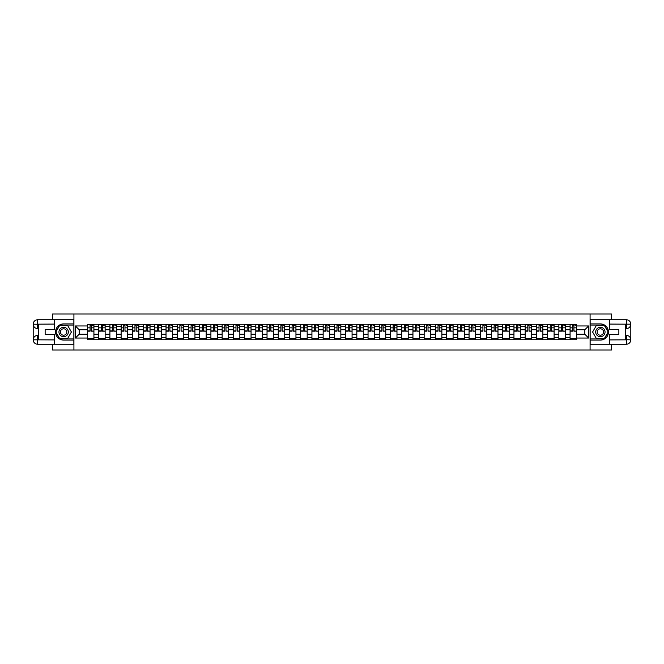 <?xml version="1.0" encoding="UTF-8"?>
<svg xmlns="http://www.w3.org/2000/svg" width="664" height="664" viewBox="0 0 664 664"><rect width="100%" height="100%" fill="white"/><g stroke="black" fill="none" stroke-linecap="round" stroke-linejoin="round"><path stroke-width="1" d="M52.481 344.234L52.481 349.986L611.519 349.986L611.519 344.234M611.519 319.766L611.519 314.014L52.481 314.014L52.481 319.766M98.67 339.736L98.67 326.464L93.923 326.464L93.923 339.736M93.923 326.464L93.923 324.264M98.67 326.464L98.67 324.264M105.144 324.264L105.144 339.736M109.9 339.736L109.9 324.264M116.374 324.264L116.374 339.736M121.122 339.736L121.122 324.264M127.596 324.264L127.596 339.736M132.343 339.736L132.343 324.264M138.817 324.264L138.817 339.736M143.565 339.736L143.565 324.264M150.047 324.264L150.047 339.736M154.795 339.736L154.795 324.264M161.269 324.264L161.269 339.736M166.017 339.736L166.017 324.264M172.491 324.264L172.491 339.736M177.238 339.736L177.238 324.264M183.712 324.264L183.712 339.736M188.46 339.736L188.46 324.264M194.942 324.264L194.942 339.736M199.69 339.736L199.69 324.264M206.164 324.264L206.164 339.736M210.911 339.736L210.911 324.264M217.385 324.264L217.385 339.736M222.133 339.736L222.133 324.264M228.607 324.264L228.607 339.736M233.363 339.736L233.363 324.264M239.837 324.264L239.837 339.736M244.584 339.736L244.584 324.264M251.058 324.264L251.058 339.736M255.806 339.736L255.806 324.264M262.28 324.264L262.28 339.736M267.028 339.736L267.028 324.264M273.51 324.264L273.51 339.736M278.257 339.736L278.257 324.264M284.731 324.264L284.731 339.736M289.479 339.736L289.479 324.264M295.953 324.264L295.953 339.736M300.701 339.736L300.701 324.264M307.175 324.264L307.175 339.736M311.931 339.736L311.931 324.264M318.405 324.264L318.405 339.736M323.152 339.736L323.152 324.264M329.626 324.264L329.626 339.736M334.374 339.736L334.374 324.264M340.848 324.264L340.848 339.736M345.595 339.736L345.595 324.264M352.069 324.264L352.069 339.736M356.825 339.736L356.825 324.264M363.299 324.264L363.299 339.736M368.047 339.736L368.047 324.264M374.521 324.264L374.521 339.736M379.268 339.736L379.268 324.264M385.743 324.264L385.743 339.736M390.49 339.736L390.49 324.264M396.972 324.264L396.972 339.736M401.72 339.736L401.72 324.264M408.194 324.264L408.194 339.736M412.942 339.736L412.942 324.264M419.416 324.264L419.416 339.736M424.163 339.736L424.163 324.264M430.637 324.264L430.637 339.736M435.393 339.736L435.393 324.264M441.867 324.264L441.867 339.736M446.615 339.736L446.615 324.264M453.089 324.264L453.089 339.736M457.836 339.736L457.836 324.264M464.31 324.264L464.31 339.736M469.058 339.736L469.058 324.264M475.54 324.264L475.54 339.736M480.288 339.736L480.288 324.264M486.762 324.264L486.762 339.736M491.509 339.736L491.509 324.264M497.983 324.264L497.983 339.736M502.731 339.736L502.731 324.264M509.205 324.264L509.205 339.736M513.953 339.736L513.953 324.264M520.435 324.264L520.435 339.736M525.183 339.736L525.183 324.264M531.656 324.264L531.656 339.736M536.404 339.736L536.404 324.264M542.878 324.264L542.878 339.736M547.626 339.736L547.626 324.264M554.1 324.264L554.1 339.736M558.856 339.736L558.856 324.264M565.33 324.264L565.33 339.736M570.077 339.736L570.077 324.264M570.077 334.233L565.33 334.233M558.856 334.233L554.1 334.233M547.626 334.233L542.878 334.233M536.404 334.233L531.656 334.233M525.183 334.233L520.435 334.233M513.953 334.233L509.205 334.233M502.731 334.233L497.983 334.233M491.509 334.233L486.762 334.233M480.288 334.233L475.54 334.233M469.058 334.233L464.31 334.233M457.836 334.233L453.089 334.233M446.615 334.233L441.867 334.233M435.393 334.233L430.637 334.233M424.163 334.233L419.416 334.233M412.942 334.233L408.194 334.233M401.72 334.233L396.972 334.233M390.49 334.233L385.743 334.233M379.268 334.233L374.521 334.233M368.047 334.233L363.299 334.233M356.825 334.233L352.069 334.233M345.595 334.233L340.848 334.233M334.374 334.233L329.626 334.233M323.152 334.233L318.405 334.233M311.931 334.233L307.175 334.233M300.701 334.233L295.953 334.233M289.479 334.233L284.731 334.233M278.257 334.233L273.51 334.233M267.028 334.233L262.28 334.233M255.806 334.233L251.058 334.233M244.584 334.233L239.837 334.233M233.363 334.233L228.607 334.233M222.133 334.233L217.385 334.233M210.911 334.233L206.164 334.233M199.69 334.233L194.942 334.233M188.46 334.233L183.712 334.233M177.238 334.233L172.491 334.233M166.017 334.233L161.269 334.233M154.795 334.233L150.047 334.233M143.565 334.233L138.817 334.233M132.343 334.233L127.596 334.233M121.122 334.233L116.374 334.233M109.9 334.233L105.144 334.233M98.67 334.233L93.923 334.233M570.077 329.767L565.33 329.767M558.856 329.767L554.1 329.767M547.626 329.767L542.878 329.767M536.404 329.767L531.656 329.767M525.183 329.767L520.435 329.767M513.953 329.767L509.205 329.767M502.731 329.767L497.983 329.767M491.509 329.767L486.762 329.767M480.288 329.767L475.54 329.767M469.058 329.767L464.31 329.767M457.836 329.767L453.089 329.767M446.615 329.767L441.867 329.767M435.393 329.767L430.637 329.767M424.163 329.767L419.416 329.767M412.942 329.767L408.194 329.767M401.72 329.767L396.972 329.767M390.49 329.767L385.743 329.767M379.268 329.767L374.521 329.767M368.047 329.767L363.299 329.767M356.825 329.767L352.069 329.767M345.595 329.767L340.848 329.767M334.374 329.767L329.626 329.767M323.152 329.767L318.405 329.767M311.931 329.767L307.175 329.767M300.701 329.767L295.953 329.767M289.479 329.767L284.731 329.767M278.257 329.767L273.51 329.767M267.028 329.767L262.28 329.767M255.806 329.767L251.058 329.767M244.584 329.767L239.837 329.767M233.363 329.767L228.607 329.767M222.133 329.767L217.385 329.767M210.911 329.767L206.164 329.767M199.69 329.767L194.942 329.767M188.46 329.767L183.712 329.767M177.238 329.767L172.491 329.767M166.017 329.767L161.269 329.767M154.795 329.767L150.047 329.767M143.565 329.767L138.817 329.767M132.343 329.767L127.596 329.767M121.122 329.767L116.374 329.767M109.9 329.767L105.144 329.767M98.67 329.767L93.923 329.767M79.174 334.233L87.449 334.233L87.449 329.767L79.174 329.767L79.174 334.233L75.364 338.042L75.364 325.958L87.449 325.958L87.449 329.767M576.551 329.767L576.551 334.233L584.826 334.233L584.826 329.767L576.551 329.767L576.551 324.264L87.449 324.264L87.449 325.958M576.551 325.958L588.636 325.958L588.636 338.042L576.551 338.042L576.551 334.233M87.449 334.233L87.449 339.736L576.551 339.736L576.551 338.042M87.449 338.042L75.364 338.042M590.08 349.986L590.08 314.014M73.92 349.986L73.92 314.014M93.923 338.657L87.449 338.657M90.072 325.343L91.3 325.343M105.144 338.657L98.67 338.657M101.301 325.343L102.522 325.343M116.374 338.657L109.9 338.657M112.523 325.343L113.743 325.343M127.596 338.657L121.122 338.657M123.745 325.343L124.973 325.343M138.817 338.657L132.343 338.657M134.966 325.343L136.195 325.343M150.047 338.657L143.565 338.657M146.196 325.343L147.416 325.343M161.269 338.657L154.795 338.657M157.418 325.343L158.638 325.343M172.491 338.657L166.017 338.657M168.639 325.343L169.868 325.343M183.712 338.657L177.238 338.657M179.869 325.343L181.089 325.343M194.942 338.657L188.46 338.657M191.091 325.343L192.311 325.343M206.164 338.657L199.69 338.657M202.312 325.343L203.541 325.343M217.385 338.657L210.911 338.657M213.534 325.343L214.762 325.343M228.607 338.657L222.133 338.657M224.764 325.343L225.984 325.343M239.837 338.657L233.363 338.657M235.986 325.343L237.206 325.343M251.058 338.657L244.584 338.657M247.207 325.343L248.436 325.343M262.28 338.657L255.806 338.657M258.437 325.343L259.657 325.343M273.51 338.657L267.028 338.657M269.659 325.343L270.879 325.343M284.731 338.657L278.257 338.657M280.88 325.343L282.1 325.343M295.953 338.657L289.479 338.657M292.102 325.343L293.33 325.343M307.175 338.657L300.701 338.657M303.332 325.343L304.552 325.343M318.405 338.657L311.931 338.657M314.553 325.343L315.773 325.343M329.626 338.657L323.152 338.657M325.775 325.343L327.003 325.343M340.848 338.657L334.374 338.657M336.997 325.343L338.225 325.343M352.069 338.657L345.595 338.657M348.226 325.343L349.447 325.343M363.299 338.657L356.825 338.657M359.448 325.343L360.668 325.343M374.521 338.657L368.047 338.657M370.67 325.343L371.898 325.343M385.743 338.657L379.268 338.657M381.9 325.343L383.12 325.343M396.972 338.657L390.49 338.657M393.121 325.343L394.341 325.343M408.194 338.657L401.72 338.657M404.343 325.343L405.563 325.343M419.416 338.657L412.942 338.657M415.564 325.343L416.793 325.343M430.637 338.657L424.163 338.657M426.794 325.343L428.014 325.343M441.867 338.657L435.393 338.657M438.016 325.343L439.236 325.343M453.089 338.657L446.615 338.657M449.237 325.343L450.466 325.343M464.31 338.657L457.836 338.657M460.459 325.343L461.688 325.343M475.54 338.657L469.058 338.657M471.689 325.343L472.909 325.343M486.762 338.657L480.288 338.657M482.911 325.343L484.131 325.343M497.983 338.657L491.509 338.657M494.132 325.343L495.361 325.343M509.205 338.657L502.731 338.657M505.362 325.343L506.582 325.343M520.435 338.657L513.953 338.657M516.584 325.343L517.804 325.343M531.656 338.657L525.183 338.657M527.805 325.343L529.034 325.343M542.878 338.657L536.404 338.657M539.027 325.343L540.255 325.343M554.1 338.657L547.626 338.657M550.257 325.343L551.477 325.343M565.33 338.657L558.856 338.657M561.478 325.343L562.698 325.343M576.551 338.657L570.077 338.657M572.7 325.343L573.928 325.343M75.364 325.958L79.174 329.767M584.826 334.233L588.636 338.042M584.826 329.767L588.636 325.958M91.3 330.921L93.89 331.17L91.3 331.17L91.3 324.339L93.89 324.339L92.445 324.339M93.89 330.921L93.89 324.339M90.072 325.277L91.3 325.277M92.445 325.277L92.952 325.277M88.926 324.339L87.482 324.339L87.482 331.17L90.072 331.17L90.072 324.339L89.034 324.339M87.482 324.339L92.337 324.339M102.522 330.921L105.111 331.17L102.522 331.17L102.522 324.339L105.111 324.339L103.675 324.339M105.111 330.921L105.111 324.339M101.301 325.277L102.522 325.277M103.675 325.277L104.173 325.277M100.148 324.339L98.712 324.339L98.712 331.17L101.301 331.17L101.301 324.339L100.256 324.339M98.712 324.339L103.567 324.339M113.743 330.921L116.333 331.17L113.743 331.17L113.743 324.339L116.333 324.339L114.897 324.339M116.333 330.921L116.333 324.339M112.523 325.277L113.743 325.277M114.897 325.277L115.403 325.277M114.789 324.339L109.933 324.339L109.933 331.17L112.523 331.17L112.523 324.339L111.477 324.339M38.595 328.58L37.624 328.58A4.424 4.424 0 0 1 33.2 324.19A4.424 4.424 0 0 1 37.624 319.766L73.853 319.766L73.853 323.907L63.636 323.907A8.092 8.092 0 0 0 55.544 332A8.092 8.092 0 0 0 63.636 340.092L73.853 340.092L73.853 344.234L37.624 344.234A4.424 4.424 0 0 1 33.2 339.81A4.424 4.424 0 0 1 37.624 335.42L38.595 335.42M73.853 340.092L73.853 323.907M54.423 319.766L54.423 329.444L45.144 329.444L45.144 334.556L54.423 334.556L54.423 344.234M37.624 328.58A4.424 4.424 0 0 1 33.2 324.19L37.624 324.264L37.624 328.58A4.424 4.424 0 0 1 33.2 324.19L33.2 339.81L54.423 339.918M37.624 339.918L37.624 344.234A4.424 4.424 0 0 1 33.2 339.81A4.424 4.424 0 0 1 37.624 335.42L37.624 339.736L38.595 339.736L38.595 324.264L37.624 324.264M73.853 325.053L59.627 325.053L55.618 332L59.627 338.947L73.853 338.947M625.405 335.42L626.376 335.42A4.424 4.424 0 0 1 630.8 339.81A4.424 4.424 0 0 1 626.376 344.234L590.147 344.234L590.147 340.092L600.364 340.092A8.092 8.092 0 0 0 608.456 332A8.092 8.092 0 0 0 600.364 323.907L590.147 323.907L590.147 319.766L626.376 319.766A4.424 4.424 0 0 1 630.8 324.19A4.424 4.424 0 0 1 626.376 328.58L625.405 328.58M590.147 323.907L590.147 340.092M609.577 344.234L609.577 334.556L618.856 334.556L618.856 329.444L609.577 329.444L609.577 319.766M626.376 335.42A4.424 4.424 0 0 1 630.8 339.81L626.376 339.736L626.376 335.42A4.424 4.424 0 0 1 630.8 339.81L630.8 324.19L609.577 324.082M626.376 324.082L626.376 319.766A4.424 4.424 0 0 1 630.8 324.19A4.424 4.424 0 0 1 626.376 328.58L626.376 324.264L625.405 324.264L625.405 339.736L626.376 339.736M590.147 338.947L604.373 338.947L608.382 332L604.373 325.053L590.147 325.053M58.955 332A4.673 4.673 0 0 0 63.636 336.673A4.673 4.673 0 0 0 68.309 332A4.673 4.673 0 0 0 63.636 327.327A4.673 4.673 0 0 0 58.955 332M60.432 332A3.204 3.204 0 0 0 63.636 335.204A3.204 3.204 0 0 0 66.832 332A3.204 3.204 0 0 0 63.636 328.796A3.204 3.204 0 0 0 60.432 332M67.52 325.277L71.405 332L67.52 338.723L59.752 338.723L55.867 332L59.752 325.277L67.52 325.277M595.691 332A4.673 4.673 0 0 0 600.364 336.673A4.673 4.673 0 0 0 605.045 332A4.673 4.673 0 0 0 600.364 327.327A4.673 4.673 0 0 0 595.691 332M597.168 332A3.204 3.204 0 0 0 600.364 335.204A3.204 3.204 0 0 0 603.568 332A3.204 3.204 0 0 0 600.364 328.796A3.204 3.204 0 0 0 597.168 332M604.248 325.277L608.133 332L604.248 338.723L596.479 338.723L592.595 332L596.479 325.277L604.248 325.277M124.973 330.921L127.563 331.17L124.973 331.17L124.973 324.339L127.563 324.339L126.118 324.339M127.563 330.921L127.563 324.339M123.745 325.277L124.973 325.277M126.118 325.277L126.625 325.277M122.599 324.339L121.155 324.339L121.155 331.17L123.745 331.17L123.745 324.339L122.707 324.339M121.155 324.339L126.011 324.339M136.195 330.921L138.784 331.17L136.195 331.17L136.195 324.339L138.784 324.339L137.348 324.339M138.784 330.921L138.784 324.339M134.966 325.277L136.195 325.277M137.348 325.277L137.846 325.277M133.821 324.339L132.377 324.339L132.377 331.17L134.966 331.17L134.966 324.339L133.929 324.339M132.377 324.339L137.24 324.339M147.416 330.921L150.006 331.17L147.416 331.17L147.416 324.339L150.006 324.339L148.57 324.339M150.006 330.921L150.006 324.339M146.196 325.277L147.416 325.277M148.57 325.277L149.076 325.277M145.042 324.339L143.607 324.339L143.607 331.17L146.196 331.17L146.196 324.339L145.15 324.339M143.607 324.339L148.462 324.339M158.638 330.921L161.227 331.17L158.638 331.17L158.638 324.339L161.227 324.339L159.792 324.339M161.227 330.921L161.227 324.339M157.418 325.277L158.638 325.277M159.792 325.277L160.298 325.277M156.264 324.339L154.828 324.339L154.828 331.17L157.418 331.17L157.418 324.339L156.372 324.339M154.828 324.339L159.684 324.339M169.868 330.921L172.457 331.17L169.868 331.17L169.868 324.339L172.457 324.339L171.013 324.339M172.457 330.921L172.457 324.339M168.639 325.277L169.868 325.277M171.013 325.277L171.519 325.277M167.494 324.339L166.05 324.339L166.05 331.17L168.639 331.17L168.639 324.339L167.602 324.339M166.05 324.339L170.905 324.339M181.089 330.921L183.679 331.17L181.089 331.17L181.089 324.339L183.679 324.339L182.243 324.339M183.679 330.921L183.679 324.339M179.869 325.277L181.089 325.277M182.243 325.277L182.741 325.277M182.135 324.339L177.28 324.339L177.28 331.17L179.869 331.17L179.869 324.339L178.823 324.339M192.311 330.921L194.901 331.17L192.311 331.17L192.311 324.339L194.901 324.339L193.465 324.339M194.901 330.921L194.901 324.339M191.091 325.277L192.311 325.277M193.465 325.277L193.971 325.277M193.357 324.339L188.501 324.339L188.501 331.17L191.091 331.17L191.091 324.339L190.045 324.339M203.541 330.921L206.13 331.17L203.541 331.17L203.541 324.339L206.13 324.339L204.686 324.339M206.13 330.921L206.13 324.339M202.312 325.277L203.541 325.277M204.686 325.277L205.193 325.277M201.159 324.339L199.723 324.339L199.723 331.17L202.312 331.17L202.312 324.339L201.267 324.339M199.723 324.339L204.578 324.339M214.762 330.921L217.352 331.17L214.762 331.17L214.762 324.339L217.352 324.339L215.908 324.339M217.352 330.921L217.352 324.339M213.534 325.277L214.762 325.277M215.908 325.277L216.414 325.277M212.389 324.339L210.945 324.339L210.945 331.17L213.534 331.17L213.534 324.339L212.497 324.339M210.945 324.339L215.8 324.339M225.984 330.921L228.574 331.17L225.984 331.17L225.984 324.339L228.574 324.339L227.138 324.339M228.574 330.921L228.574 324.339M224.764 325.277L225.984 325.277M227.138 325.277L227.636 325.277M223.61 324.339L222.174 324.339L222.174 331.17L224.764 331.17L224.764 324.339L223.718 324.339M222.174 324.339L227.03 324.339M237.206 330.921L239.795 331.17L237.206 331.17L237.206 324.339L239.795 324.339L238.359 324.339M239.795 330.921L239.795 324.339M235.986 325.277L237.206 325.277M238.359 325.277L238.866 325.277M234.832 324.339L233.396 324.339L233.396 331.17L235.986 331.17L235.986 324.339L234.94 324.339M233.396 324.339L238.251 324.339M248.436 330.921L251.025 331.17L248.436 331.17L248.436 324.339L251.025 324.339L249.581 324.339M251.025 330.921L251.025 324.339M247.207 325.277L248.436 325.277M249.581 325.277L250.087 325.277M249.473 324.339L244.618 324.339L244.618 331.17L247.207 331.17L247.207 324.339L246.17 324.339M259.657 330.921L262.247 331.17L259.657 331.17L259.657 324.339L262.247 324.339L260.811 324.339M262.247 330.921L262.247 324.339M258.437 325.277L259.657 325.277M260.811 325.277L261.309 325.277M257.283 324.339L255.839 324.339L255.839 331.17L258.437 331.17L258.437 324.339L257.391 324.339M255.839 324.339L260.703 324.339M270.879 330.921L273.468 331.17L270.879 331.17L270.879 324.339L273.468 324.339L272.032 324.339M273.468 330.921L273.468 324.339M269.659 325.277L270.879 325.277M272.032 325.277L272.539 325.277M271.925 324.339L267.069 324.339L267.069 331.17L269.659 331.17L269.659 324.339L268.613 324.339M282.1 330.921L284.698 331.17L282.1 331.17L282.1 324.339L284.698 324.339L283.254 324.339M284.698 330.921L284.698 324.339M280.88 325.277L282.1 325.277M283.254 325.277L283.76 325.277M279.727 324.339L278.291 324.339L278.291 331.17L280.88 331.17L280.88 324.339L279.834 324.339M278.291 324.339L283.146 324.339M293.33 330.921L295.92 331.17L293.33 331.17L293.33 324.339L295.92 324.339L294.476 324.339M295.92 330.921L295.92 324.339M292.102 325.277L293.33 325.277M294.476 325.277L294.982 325.277M290.957 324.339L289.512 324.339L289.512 331.17L292.102 331.17L292.102 324.339L291.064 324.339M289.512 324.339L294.368 324.339M304.552 330.921L307.142 331.17L304.552 331.17L304.552 324.339L307.142 324.339L305.706 324.339M307.142 330.921L307.142 324.339M303.332 325.277L304.552 325.277M305.706 325.277L306.204 325.277M305.598 324.339L300.742 324.339L300.742 331.17L303.332 331.17L303.332 324.339L302.286 324.339M315.773 330.921L318.363 331.17L315.773 331.17L315.773 324.339L318.363 324.339L316.927 324.339M318.363 330.921L318.363 324.339M314.553 325.277L315.773 325.277M316.927 325.277L317.433 325.277M313.4 324.339L311.964 324.339L311.964 331.17L314.553 331.17L314.553 324.339L313.508 324.339M311.964 324.339L316.819 324.339M327.003 330.921L329.593 331.17L327.003 331.17L327.003 324.339L329.593 324.339L328.149 324.339M329.593 330.921L329.593 324.339M325.775 325.277L327.003 325.277M328.149 325.277L328.655 325.277M324.621 324.339L323.185 324.339L323.185 331.17L325.775 331.17L325.775 324.339L324.729 324.339M323.185 324.339L328.041 324.339M338.225 330.921L340.815 331.17L338.225 331.17L338.225 324.339L340.815 324.339L339.379 324.339M340.815 330.921L340.815 324.339M336.997 325.277L338.225 325.277M339.379 325.277L339.877 325.277M335.851 324.339L334.407 324.339L334.407 331.17L336.997 331.17L336.997 324.339L335.959 324.339M334.407 324.339L339.271 324.339M349.447 330.921L352.036 331.17L349.447 331.17L349.447 324.339L352.036 324.339L350.6 324.339M352.036 330.921L352.036 324.339M348.226 325.277L349.447 325.277M350.6 325.277L351.098 325.277M347.073 324.339L345.637 324.339L345.637 331.17L348.226 331.17L348.226 324.339L347.181 324.339M345.637 324.339L350.492 324.339M360.668 330.921L363.258 331.17L360.668 331.17L360.668 324.339L363.258 324.339L361.822 324.339M363.258 330.921L363.258 324.339M359.448 325.277L360.668 325.277M361.822 325.277L362.328 325.277M361.714 324.339L356.858 324.339L356.858 331.17L359.448 331.17L359.448 324.339L358.402 324.339M371.898 330.921L374.488 331.17L371.898 331.17L371.898 324.339L374.488 324.339L373.043 324.339M374.488 330.921L374.488 324.339M370.67 325.277L371.898 325.277M373.043 325.277L373.55 325.277M369.524 324.339L368.08 324.339L368.08 331.17L370.67 331.17L370.67 324.339L369.632 324.339M368.08 324.339L372.936 324.339M383.12 330.921L385.709 331.17L383.12 331.17L383.12 324.339L385.709 324.339L384.273 324.339M385.709 330.921L385.709 324.339M381.9 325.277L383.12 325.277M384.273 325.277L384.771 325.277M380.746 324.339L379.302 324.339L379.302 331.17L381.9 331.17L381.9 324.339L380.854 324.339M379.302 324.339L384.166 324.339M394.341 330.921L396.931 331.17L394.341 331.17L394.341 324.339L396.931 324.339L395.495 324.339M396.931 330.921L396.931 324.339M393.121 325.277L394.341 325.277M395.495 325.277L396.001 325.277M395.387 324.339L390.532 324.339L390.532 331.17L393.121 331.17L393.121 324.339L392.075 324.339M405.563 330.921L408.161 331.17L405.563 331.17L405.563 324.339L408.161 324.339L406.717 324.339M408.161 330.921L408.161 324.339M404.343 325.277L405.563 325.277M406.717 325.277L407.223 325.277M403.189 324.339L401.753 324.339L401.753 331.17L404.343 331.17L404.343 324.339L403.297 324.339M401.753 324.339L406.609 324.339M416.793 330.921L419.382 331.17L416.793 331.17L416.793 324.339L419.382 324.339L417.938 324.339M419.382 330.921L419.382 324.339M415.564 325.277L416.793 325.277M417.938 325.277L418.444 325.277M414.419 324.339L412.975 324.339L412.975 331.17L415.564 331.17L415.564 324.339L414.527 324.339M412.975 324.339L417.83 324.339M428.014 330.921L430.604 331.17L428.014 331.17L428.014 324.339L430.604 324.339L429.168 324.339M430.604 330.921L430.604 324.339M426.794 325.277L428.014 325.277M429.168 325.277L429.666 325.277M425.641 324.339L424.205 324.339L424.205 331.17L426.794 331.17L426.794 324.339L425.749 324.339M424.205 324.339L429.06 324.339M439.236 330.921L441.826 331.17L439.236 331.17L439.236 324.339L441.826 324.339L440.39 324.339M441.826 330.921L441.826 324.339M438.016 325.277L439.236 325.277M440.39 325.277L440.896 325.277M436.862 324.339L435.426 324.339L435.426 331.17L438.016 331.17L438.016 324.339L436.97 324.339M435.426 324.339L440.282 324.339M450.466 330.921L453.055 331.17L450.466 331.17L450.466 324.339L453.055 324.339L451.611 324.339M453.055 330.921L453.055 324.339M449.237 325.277L450.466 325.277M451.611 325.277L452.118 325.277M451.503 324.339L446.648 324.339L446.648 331.17L449.237 331.17L449.237 324.339L448.2 324.339M461.688 330.921L464.277 331.17L461.688 331.17L461.688 324.339L464.277 324.339L462.841 324.339M464.277 330.921L464.277 324.339M460.459 325.277L461.688 325.277M462.841 325.277L463.339 325.277M462.733 324.339L457.869 324.339L457.869 331.17L460.459 331.17L460.459 324.339L459.422 324.339M472.909 330.921L475.499 331.17L472.909 331.17L472.909 324.339L475.499 324.339L474.063 324.339M475.499 330.921L475.499 324.339M471.689 325.277L472.909 325.277M474.063 325.277L474.561 325.277M470.535 324.339L469.099 324.339L469.099 331.17L471.689 331.17L471.689 324.339L470.643 324.339M469.099 324.339L473.955 324.339M484.131 330.921L486.72 331.17L484.131 331.17L484.131 324.339L486.72 324.339L485.284 324.339M486.72 330.921L486.72 324.339M482.911 325.277L484.131 325.277M485.284 325.277L485.791 325.277M481.757 324.339L480.321 324.339L480.321 331.17L482.911 331.17L482.911 324.339L481.865 324.339M480.321 324.339L485.176 324.339M495.361 330.921L497.95 331.17L495.361 331.17L495.361 324.339L497.95 324.339L496.506 324.339M497.95 330.921L497.95 324.339M494.132 325.277L495.361 325.277M496.506 325.277L497.012 325.277M492.987 324.339L491.543 324.339L491.543 331.17L494.132 331.17L494.132 324.339L493.095 324.339M491.543 324.339L496.398 324.339M506.582 330.921L509.172 331.17L506.582 331.17L506.582 324.339L509.172 324.339L507.736 324.339M509.172 330.921L509.172 324.339M505.362 325.277L506.582 325.277M507.736 325.277L508.234 325.277M504.208 324.339L502.772 324.339L502.772 331.17L505.362 331.17L505.362 324.339L504.316 324.339M502.772 324.339L507.628 324.339M517.804 330.921L520.393 331.17L517.804 331.17L517.804 324.339L520.393 324.339L518.957 324.339M520.393 330.921L520.393 324.339M516.584 325.277L517.804 325.277M518.957 325.277L519.464 325.277M518.85 324.339L513.994 324.339L513.994 331.17L516.584 331.17L516.584 324.339L515.538 324.339M529.034 330.921L531.623 331.17L529.034 331.17L529.034 324.339L531.623 324.339L530.179 324.339M531.623 330.921L531.623 324.339M527.805 325.277L529.034 325.277M530.179 325.277L530.685 325.277M530.071 324.339L525.216 324.339L525.216 331.17L527.805 331.17L527.805 324.339L526.76 324.339M540.255 330.921L542.845 331.17L540.255 331.17L540.255 324.339L542.845 324.339L541.401 324.339M542.845 330.921L542.845 324.339M539.027 325.277L540.255 325.277M541.401 325.277L541.907 325.277M541.293 324.339L536.437 324.339L536.437 331.17L539.027 331.17L539.027 324.339L537.989 324.339M551.477 330.921L554.066 331.17L551.477 331.17L551.477 324.339L554.066 324.339L552.631 324.339M554.066 330.921L554.066 324.339M550.257 325.277L551.477 325.277M552.631 325.277L553.129 325.277M549.103 324.339L547.667 324.339L547.667 331.17L550.257 331.17L550.257 324.339L549.211 324.339M547.667 324.339L552.523 324.339M562.698 330.921L565.288 331.17L562.698 331.17L562.698 324.339L565.288 324.339L563.852 324.339M565.288 330.921L565.288 324.339M561.478 325.277L562.698 325.277M563.852 325.277L564.359 325.277M560.325 324.339L558.889 324.339L558.889 331.17L561.478 331.17L561.478 324.339L560.433 324.339M558.889 324.339L563.744 324.339M573.928 330.921L576.518 331.17L573.928 331.17L573.928 324.339L576.518 324.339L575.074 324.339M576.518 330.921L576.518 324.339M572.7 325.277L573.928 325.277M575.074 325.277L575.58 325.277M571.555 324.339L570.11 324.339L570.11 331.17L572.7 331.17L572.7 324.339L571.663 324.339M570.11 324.339L574.966 324.339M558.856 326.464L554.1 326.464M547.626 326.464L542.878 326.464M536.404 326.464L531.656 326.464M525.183 326.464L520.435 326.464M513.953 326.464L509.205 326.464M502.731 326.464L497.983 326.464M491.509 326.464L486.762 326.464M480.288 326.464L475.54 326.464M469.058 326.464L464.31 326.464M457.836 326.464L453.089 326.464M446.615 326.464L441.867 326.464M435.393 326.464L430.637 326.464M424.163 326.464L419.416 326.464M412.942 326.464L408.194 326.464M401.72 326.464L396.972 326.464M390.49 326.464L385.743 326.464M379.268 326.464L374.521 326.464M368.047 326.464L363.299 326.464M356.825 326.464L352.069 326.464M345.595 326.464L340.848 326.464M334.374 326.464L329.626 326.464M323.152 326.464L318.405 326.464M311.931 326.464L307.175 326.464M300.701 326.464L295.953 326.464M289.479 326.464L284.731 326.464M278.257 326.464L273.51 326.464M267.028 326.464L262.28 326.464M255.806 326.464L251.058 326.464M244.584 326.464L239.837 326.464M233.363 326.464L228.607 326.464M222.133 326.464L217.385 326.464M210.911 326.464L206.164 326.464M199.69 326.464L194.942 326.464M188.46 326.464L183.712 326.464M177.238 326.464L172.491 326.464M166.017 326.464L161.269 326.464M154.795 326.464L150.047 326.464M143.565 326.464L138.817 326.464M132.343 326.464L127.596 326.464M121.122 326.464L116.374 326.464M109.9 326.464L105.144 326.464M570.077 326.464L565.33 326.464M558.856 337.536L554.1 337.536M547.626 337.536L542.878 337.536M536.404 337.536L531.656 337.536M525.183 337.536L520.435 337.536M513.953 337.536L509.205 337.536M502.731 337.536L497.983 337.536M491.509 337.536L486.762 337.536M480.288 337.536L475.54 337.536M469.058 337.536L464.31 337.536M457.836 337.536L453.089 337.536M446.615 337.536L441.867 337.536M435.393 337.536L430.637 337.536M424.163 337.536L419.416 337.536M412.942 337.536L408.194 337.536M401.72 337.536L396.972 337.536M390.49 337.536L385.743 337.536M379.268 337.536L374.521 337.536M368.047 337.536L363.299 337.536M356.825 337.536L352.069 337.536M345.595 337.536L340.848 337.536M334.374 337.536L329.626 337.536M323.152 337.536L318.405 337.536M311.931 337.536L307.175 337.536M300.701 337.536L295.953 337.536M289.479 337.536L284.731 337.536M278.257 337.536L273.51 337.536M267.028 337.536L262.28 337.536M255.806 337.536L251.058 337.536M244.584 337.536L239.837 337.536M233.363 337.536L228.607 337.536M222.133 337.536L217.385 337.536M210.911 337.536L206.164 337.536M199.69 337.536L194.942 337.536M188.46 337.536L183.712 337.536M177.238 337.536L172.491 337.536M166.017 337.536L161.269 337.536M154.795 337.536L150.047 337.536M143.565 337.536L138.817 337.536M132.343 337.536L127.596 337.536M121.122 337.536L116.374 337.536M109.9 337.536L105.144 337.536M98.67 337.536L93.923 337.536M570.077 337.536L565.33 337.536M91.3 327.833L93.89 327.833M87.482 330.921L90.072 330.921M87.482 327.833L90.072 327.833M102.522 327.833L105.111 327.833M98.712 330.921L101.301 330.921M98.712 327.833L101.301 327.833M113.743 327.833L116.333 327.833M109.933 330.921L112.523 330.921M109.933 327.833L112.523 327.833M54.423 324.082L37.524 324.165M33.2 339.81A4.424 4.424 0 0 1 37.624 335.42M33.2 324.19A4.424 4.424 0 0 1 37.624 319.766L37.624 324.082M609.577 339.918L626.476 339.835M630.8 324.19A4.424 4.424 0 0 1 626.376 328.58M630.8 339.81A4.424 4.424 0 0 1 626.376 344.234L626.376 339.918M124.973 327.833L127.563 327.833M121.155 330.921L123.745 330.921M121.155 327.833L123.745 327.833M136.195 327.833L138.784 327.833M132.377 330.921L134.966 330.921M132.377 327.833L134.966 327.833M147.416 327.833L150.006 327.833M143.607 330.921L146.196 330.921M143.607 327.833L146.196 327.833M158.638 327.833L161.227 327.833M154.828 330.921L157.418 330.921M154.828 327.833L157.418 327.833M169.868 327.833L172.457 327.833M166.05 330.921L168.639 330.921M166.05 327.833L168.639 327.833M181.089 327.833L183.679 327.833M177.28 330.921L179.869 330.921M177.28 327.833L179.869 327.833M192.311 327.833L194.901 327.833M188.501 330.921L191.091 330.921M188.501 327.833L191.091 327.833M203.541 327.833L206.13 327.833M199.723 330.921L202.312 330.921M199.723 327.833L202.312 327.833M214.762 327.833L217.352 327.833M210.945 330.921L213.534 330.921M210.945 327.833L213.534 327.833M225.984 327.833L228.574 327.833M222.174 330.921L224.764 330.921M222.174 327.833L224.764 327.833M237.206 327.833L239.795 327.833M233.396 330.921L235.986 330.921M233.396 327.833L235.986 327.833M248.436 327.833L251.025 327.833M244.618 330.921L247.207 330.921M244.618 327.833L247.207 327.833M259.657 327.833L262.247 327.833M255.839 330.921L258.437 330.921M255.839 327.833L258.437 327.833M270.879 327.833L273.468 327.833M267.069 330.921L269.659 330.921M267.069 327.833L269.659 327.833M282.1 327.833L284.698 327.833M278.291 330.921L280.88 330.921M278.291 327.833L280.88 327.833M293.33 327.833L295.92 327.833M289.512 330.921L292.102 330.921M289.512 327.833L292.102 327.833M304.552 327.833L307.142 327.833M300.742 330.921L303.332 330.921M300.742 327.833L303.332 327.833M315.773 327.833L318.363 327.833M311.964 330.921L314.553 330.921M311.964 327.833L314.553 327.833M327.003 327.833L329.593 327.833M323.185 330.921L325.775 330.921M323.185 327.833L325.775 327.833M338.225 327.833L340.815 327.833M334.407 330.921L336.997 330.921M334.407 327.833L336.997 327.833M349.447 327.833L352.036 327.833M345.637 330.921L348.226 330.921M345.637 327.833L348.226 327.833M360.668 327.833L363.258 327.833M356.858 330.921L359.448 330.921M356.858 327.833L359.448 327.833M371.898 327.833L374.488 327.833M368.08 330.921L370.67 330.921M368.08 327.833L370.67 327.833M383.12 327.833L385.709 327.833M379.302 330.921L381.9 330.921M379.302 327.833L381.9 327.833M394.341 327.833L396.931 327.833M390.532 330.921L393.121 330.921M390.532 327.833L393.121 327.833M405.563 327.833L408.161 327.833M401.753 330.921L404.343 330.921M401.753 327.833L404.343 327.833M416.793 327.833L419.382 327.833M412.975 330.921L415.564 330.921M412.975 327.833L415.564 327.833M428.014 327.833L430.604 327.833M424.205 330.921L426.794 330.921M424.205 327.833L426.794 327.833M439.236 327.833L441.826 327.833M435.426 330.921L438.016 330.921M435.426 327.833L438.016 327.833M450.466 327.833L453.055 327.833M446.648 330.921L449.237 330.921M446.648 327.833L449.237 327.833M461.688 327.833L464.277 327.833M457.869 330.921L460.459 330.921M457.869 327.833L460.459 327.833M472.909 327.833L475.499 327.833M469.099 330.921L471.689 330.921M469.099 327.833L471.689 327.833M484.131 327.833L486.72 327.833M480.321 330.921L482.911 330.921M480.321 327.833L482.911 327.833M495.361 327.833L497.95 327.833M491.543 330.921L494.132 330.921M491.543 327.833L494.132 327.833M506.582 327.833L509.172 327.833M502.772 330.921L505.362 330.921M502.772 327.833L505.362 327.833M517.804 327.833L520.393 327.833M513.994 330.921L516.584 330.921M513.994 327.833L516.584 327.833M529.034 327.833L531.623 327.833M525.216 330.921L527.805 330.921M525.216 327.833L527.805 327.833M540.255 327.833L542.845 327.833M536.437 330.921L539.027 330.921M536.437 327.833L539.027 327.833M551.477 327.833L554.066 327.833M547.667 330.921L550.257 330.921M547.667 327.833L550.257 327.833M562.698 327.833L565.288 327.833M558.889 330.921L561.478 330.921M558.889 327.833L561.478 327.833M573.928 327.833L576.518 327.833M570.11 330.921L572.7 330.921M570.11 327.833L572.7 327.833"/></g></svg>
